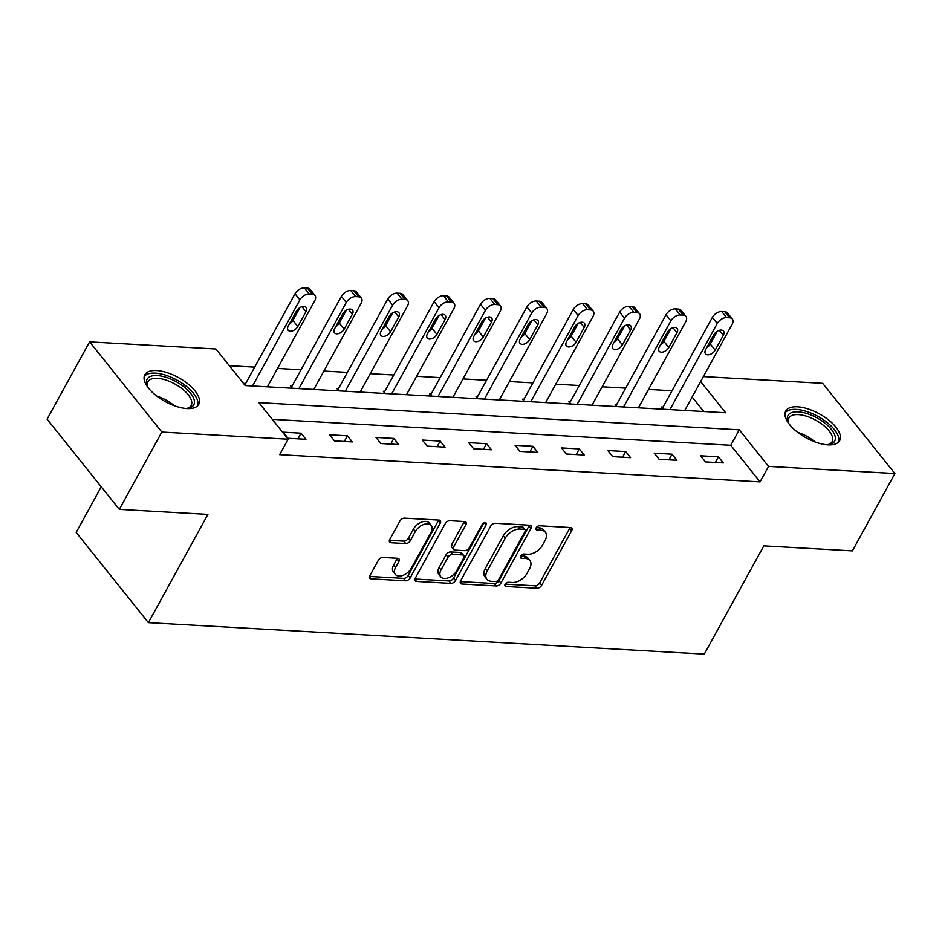 <?xml version="1.0" encoding="UTF-8"?>
<svg xmlns="http://www.w3.org/2000/svg" width="942" height="942" viewBox="0 0 942 942"><rect width="100%" height="100%" fill="white"/><g stroke="black" fill="none" stroke-linecap="round" stroke-linejoin="round"><path stroke-width="1.41" d="M505.147 584.24A2.708 1.648 141.3 0 0 505.077 586.054A2.708 1.648 141.3 0 0 506.019 586.477L537.022 588.232A3.874 2.355 141.3 0 0 541.603 585.359L571.653 530.723A3.874 2.355 141.3 0 0 571.747 528.144A3.874 2.355 141.3 0 0 570.405 527.52L539.401 525.766A2.708 1.648 141.3 0 0 536.186 527.779A2.708 1.648 141.3 0 0 536.116 529.581A2.708 1.648 141.3 0 0 537.058 530.016L541.073 530.24A12.376 7.56 141.3 0 1 545.394 532.218A12.376 7.56 141.3 0 1 545.065 540.484L542.568 545.041A12.376 7.56 141.3 0 1 527.885 554.226L523.87 554.002A2.708 1.648 141.3 0 0 520.667 556.004A2.708 1.648 141.3 0 0 520.596 557.817A2.708 1.648 141.3 0 0 521.538 558.253L525.554 558.476A12.376 7.56 141.3 0 1 529.875 560.455A12.376 7.56 141.3 0 1 529.545 568.721L527.049 573.278A12.376 7.56 141.3 0 1 512.366 582.462L508.35 582.227A2.708 1.648 141.3 0 0 505.147 584.24M156.572 370.547A30.745 13.694 -151.2 0 1 187.799 383.818A30.745 13.694 -151.2 0 1 198.738 404.377A30.745 13.694 -151.2 0 1 187.011 408.581A30.745 13.694 -151.2 0 1 155.783 395.31A30.745 13.694 -151.2 0 1 144.844 374.751A30.745 13.694 -151.2 0 1 156.572 370.547M797.497 406.814A30.745 13.694 -151.2 0 1 828.724 420.097A30.745 13.694 -151.2 0 1 839.663 440.644A30.745 13.694 -151.2 0 1 827.936 444.848A30.745 13.694 -151.2 0 1 796.708 431.577A30.745 13.694 -151.2 0 1 785.769 411.018A30.745 13.694 -151.2 0 1 797.497 406.814M382.899 557.44A3.874 2.355 141.3 0 0 378.319 560.313L369.888 575.644A3.874 2.355 141.3 0 0 369.782 578.235A3.874 2.355 141.3 0 0 371.136 578.847L405.566 580.79A3.874 2.355 141.3 0 0 410.159 577.929L440.197 523.281A3.874 2.355 141.3 0 0 440.303 520.702A3.874 2.355 141.3 0 0 438.948 520.078L404.518 518.135A3.874 2.355 141.3 0 0 399.926 521.008L389.741 539.519A3.874 2.355 141.3 0 0 389.647 542.109A3.874 2.355 141.3 0 0 391.001 542.722L405.731 543.558A3.874 2.355 141.3 0 0 410.323 540.684L415.363 531.5A10.35 6.311 141.3 0 1 423.464 524.564A10.35 6.311 141.3 0 1 431.248 525.471A10.35 6.311 141.3 0 1 430.977 532.383L411.207 568.356A10.35 6.311 141.3 0 1 403.105 575.303A10.35 6.311 141.3 0 1 395.31 574.385A10.35 6.311 141.3 0 1 395.593 567.473L398.89 561.479A3.874 2.355 141.3 0 0 398.984 558.9A3.874 2.355 141.3 0 0 397.642 558.276L382.899 557.44M703.391 376.588L822.684 383.335L894.9 473.543L852.392 550.87L763.809 545.854L704.298 654.101L148.389 622.638L207.899 514.391L119.316 509.375L161.824 432.06L89.608 341.852L215.953 348.999L245.226 385.572L725.623 412.761L700.66 381.569M894.9 473.543L768.554 466.396L739.282 429.823L258.885 402.634L288.158 439.207L161.824 432.06M288.158 439.207L279.656 454.668L760.053 481.857L768.554 466.396M460.638 580.778A3.874 2.355 141.3 0 0 460.532 583.369A3.874 2.355 141.3 0 0 461.886 583.981L496.316 585.936A3.874 2.355 141.3 0 0 500.897 583.063L530.947 528.415A3.874 2.355 141.3 0 0 531.041 525.836A3.874 2.355 141.3 0 0 529.698 525.212L495.257 523.269A3.874 2.355 141.3 0 0 490.676 526.142L460.638 580.778M450.947 583.369L416.505 581.414A3.874 2.355 141.3 0 1 415.163 580.802A3.874 2.355 141.3 0 1 415.257 578.211L445.295 523.575A3.874 2.355 141.3 0 1 449.887 520.702L464.618 521.538A3.874 2.355 141.3 0 1 465.972 522.151A3.874 2.355 141.3 0 1 465.878 524.741L453.691 546.902A3.874 2.355 141.3 0 0 453.585 549.48A3.874 2.355 141.3 0 0 454.939 550.093L464.712 550.646A3.874 2.355 141.3 0 0 469.304 547.785L481.986 524.706A2.708 1.648 141.3 0 1 484.106 522.892A2.708 1.648 141.3 0 1 486.143 523.128A2.708 1.648 141.3 0 1 486.072 524.941L455.528 580.496A3.874 2.355 141.3 0 1 450.947 583.369L448.993 580.931L414.927 579M101.253 486.814L76.184 532.43L148.389 622.638M760.053 481.857L730.78 445.283L272.262 419.343M718.44 456.811L700.601 455.798L705.476 461.898L723.315 462.911L718.44 456.811L715.331 462.451M672.058 454.185L654.219 453.173L659.106 459.272L676.945 460.285L672.058 454.185L668.961 459.826M625.688 451.559L607.849 450.547L612.724 456.646L630.563 457.659L625.688 451.559L622.58 457.2M579.306 448.934L561.479 447.933L566.354 454.02L584.193 455.033L579.306 448.934L576.21 454.574M532.937 446.308L515.097 445.307L519.972 451.395L537.811 452.407L532.937 446.308L529.828 451.96M486.555 443.682L468.727 442.681L473.602 448.769L491.441 449.781L486.555 443.682L483.458 449.334M440.185 441.068L422.346 440.055L427.232 446.143L445.06 447.156L440.185 441.068L437.088 446.708M393.815 438.442L375.976 437.429L380.851 443.529L398.69 444.53L393.815 438.442L390.706 444.082M347.433 435.816L329.594 434.804L334.481 440.903L352.32 441.904L347.433 435.816L344.336 441.457M301.063 433.19L283.224 432.178L288.099 438.277L305.938 439.29L301.063 433.19L297.955 438.831M672.046 390.753L648.52 389.423M625.676 388.139L602.138 386.797M579.295 385.513L555.768 384.183M532.925 382.888L509.398 381.557M486.543 380.262L463.017 378.931M440.173 377.636L416.647 376.305M393.803 375.01L370.265 373.68M347.421 372.384L323.895 371.054M301.051 369.759L277.513 368.428M254.67 367.133L229.318 365.708M703.745 411.524L692.158 397.041M663.05 407.121L661.567 407.038L663.321 409.228M616.68 404.495L615.185 404.412L616.939 406.614M570.299 401.881L568.815 401.787L570.569 403.988M523.929 399.255L522.445 399.173L524.199 401.363M477.547 396.629L476.063 396.547L477.818 398.737M431.177 394.003L429.693 393.921L431.448 396.111M384.795 391.377L383.312 391.295L385.066 393.485M338.425 388.752L336.942 388.669L338.696 390.859M292.055 386.126L290.56 386.043L292.326 388.234M245.674 383.5L244.19 383.418L245.944 385.608M119.316 509.375L47.1 419.166L89.608 341.852M730.78 445.283L739.282 429.823M529.875 560.455L527.92 558.017A12.376 7.56 141.3 0 0 523.599 556.039L525.554 558.476M520.738 555.874L523.599 556.039M545.394 532.218L543.44 529.781A12.376 7.56 141.3 0 0 539.118 527.803L541.073 530.24M536.257 527.638L539.118 527.803M505.218 584.111L535.068 585.794A3.874 2.355 141.3 0 0 539.66 582.921L569.698 528.285A3.874 2.355 141.3 0 0 570.028 527.496M460.308 581.567L494.362 583.498A3.874 2.355 141.3 0 0 498.954 580.625L528.992 525.977A3.874 2.355 141.3 0 0 529.322 525.2M495.445 581.497A2.708 1.648 141.3 0 0 498.648 579.495L525.024 531.524A2.708 1.648 141.3 0 0 525.094 529.722A2.708 1.648 141.3 0 0 524.152 529.286L519.913 529.051A12.376 7.56 141.3 0 0 505.242 538.235L487.214 571.017A12.376 7.56 141.3 0 0 486.884 579.283A12.376 7.56 141.3 0 0 491.206 581.261L495.445 581.497M525.094 529.722L523.14 527.284A2.708 1.648 141.3 0 0 522.198 526.849L524.152 529.286M486.884 579.283L484.93 576.845A12.376 7.56 141.3 0 1 485.26 568.579L503.287 535.798A12.376 7.56 141.3 0 1 517.97 526.613L522.198 526.849M453.585 549.48L451.63 547.043A3.874 2.355 141.3 0 1 451.736 544.452L463.923 522.292A3.874 2.355 141.3 0 0 464.253 521.515M483.847 522.998L453.573 578.058L455.528 580.496M441.044 569.886A10.35 6.311 141.3 0 0 440.774 576.798A10.35 6.311 141.3 0 0 448.557 577.717A10.35 6.311 141.3 0 0 456.658 570.77L463.629 558.1A3.874 2.355 141.3 0 0 463.723 555.521A3.874 2.355 141.3 0 0 462.381 554.897L452.607 554.343A3.874 2.355 141.3 0 0 448.015 557.217L441.044 569.886L439.102 567.449A10.35 6.311 141.3 0 0 438.819 574.361L440.774 576.798M463.723 555.521L461.78 553.084A3.874 2.355 141.3 0 0 460.426 552.459L462.381 554.897M439.102 567.449L446.061 554.779A3.874 2.355 141.3 0 1 450.653 551.906L460.426 552.459M448.993 580.931A3.874 2.355 141.3 0 0 453.573 578.058M395.31 574.385L393.367 571.947A10.35 6.311 141.3 0 1 393.638 565.035L396.935 559.042A3.874 2.355 141.3 0 0 397.265 558.253M431.248 525.471L429.305 523.034A10.35 6.311 141.3 0 0 421.51 522.127A10.35 6.311 141.3 0 0 413.42 529.063L415.363 531.5M389.411 540.308L403.777 541.12A3.874 2.355 141.3 0 0 408.369 538.247L413.42 529.063M369.558 576.433L403.612 578.353A3.874 2.355 141.3 0 0 408.204 575.491L438.242 520.844A3.874 2.355 141.3 0 0 438.572 520.055M669.915 409.605L717.274 323.471A7.889 4.804 141.3 0 1 726.612 317.619L729.591 317.784A7.889 4.804 141.3 0 1 732.346 319.044A7.889 4.804 141.3 0 1 732.134 324.307L684.775 410.453M662.473 408.18L712.388 317.372A7.889 4.804 -38.7 0 1 721.737 311.519L724.716 311.696A7.889 4.804 -38.7 0 1 727.459 312.956L732.346 319.044M706.771 347.586A6.311 3.85 141.3 0 0 710.303 344.042L717.357 331.207M713.824 334.751L705.664 349.6A6.311 3.85 141.3 0 0 705.499 353.803A6.311 3.85 141.3 0 0 710.244 354.369A6.311 3.85 141.3 0 0 715.178 350.141L723.338 335.293A6.311 3.85 141.3 0 0 723.503 331.078A6.311 3.85 141.3 0 0 718.758 330.524A6.311 3.85 141.3 0 0 713.824 334.751M789.102 423.971A26.612 11.846 -151.2 0 1 788.289 422.357A26.612 11.846 -151.2 0 1 796.025 411.831A26.612 11.846 -151.2 0 1 822.142 421.062A26.612 11.846 -151.2 0 1 828.748 444.589A26.612 11.846 -151.2 0 1 826.935 444.777M827.618 444.73A24.633 10.974 28.8 0 0 832.092 441.727A24.633 10.974 28.8 0 0 820.494 423.146A24.633 10.974 28.8 0 0 788.913 417.989A24.633 10.974 28.8 0 0 788.772 423.382M838.533 442.116A30.544 13.6 28.8 0 0 823.744 419.991A30.544 13.6 28.8 0 0 785.133 412.761M148.177 387.704A26.612 11.846 -151.2 0 1 147.364 386.079A26.612 11.846 -151.2 0 1 157.255 375.575A26.612 11.846 -151.2 0 1 188.859 391.283A26.612 11.846 -151.2 0 1 187.823 408.322A26.612 11.846 -151.2 0 1 186.01 408.51M186.693 408.463A24.633 10.974 28.8 0 0 191.167 405.449A24.633 10.974 28.8 0 0 182.407 388.987A24.633 10.974 28.8 0 0 157.385 378.343A24.633 10.974 28.8 0 0 147.988 381.71A24.633 10.974 28.8 0 0 147.847 387.103M197.608 405.849A30.544 13.6 28.8 0 0 185.503 385.678A30.544 13.6 28.8 0 0 155.3 373.138A30.544 13.6 28.8 0 0 144.208 376.494M623.545 406.979L670.892 320.845A7.889 4.804 141.3 0 1 680.242 314.993L683.209 315.158A7.889 4.804 141.3 0 1 685.964 316.418A7.889 4.804 141.3 0 1 685.764 321.681L638.405 407.827M616.103 405.555L666.018 314.746A7.889 4.804 -38.7 0 1 675.367 308.894L678.334 309.07A7.889 4.804 -38.7 0 1 681.09 310.33L685.964 316.418M660.389 344.972A6.311 3.85 141.3 0 0 663.922 341.416L670.987 328.581M667.454 332.126L659.294 346.974A6.311 3.85 141.3 0 0 659.117 351.189A6.311 3.85 141.3 0 0 663.863 351.743A6.311 3.85 141.3 0 0 668.796 347.516L676.968 332.667A6.311 3.85 141.3 0 0 677.133 328.452A6.311 3.85 141.3 0 0 672.388 327.898A6.311 3.85 141.3 0 0 667.454 332.126M577.163 404.353L624.522 318.219A7.889 4.804 141.3 0 1 633.872 312.367L636.839 312.544A7.889 4.804 141.3 0 1 639.594 313.792A7.889 4.804 141.3 0 1 639.383 319.055L592.035 405.201M569.722 402.929L619.648 312.12A7.889 4.804 -38.7 0 1 628.985 306.28L631.964 306.444A7.889 4.804 -38.7 0 1 634.72 307.704L639.594 313.792M614.019 342.346A6.311 3.85 141.3 0 0 617.552 338.79L624.605 325.956M621.072 329.5L612.912 344.348A6.311 3.85 141.3 0 0 612.747 348.564A6.311 3.85 141.3 0 0 617.493 349.117A6.311 3.85 141.3 0 0 622.427 344.89L630.587 330.041A6.311 3.85 141.3 0 0 630.751 325.838A6.311 3.85 141.3 0 0 626.006 325.273A6.311 3.85 141.3 0 0 621.072 329.5M530.793 401.728L578.141 315.594A7.889 4.804 141.3 0 1 587.49 309.741L590.469 309.918A7.889 4.804 141.3 0 1 593.225 311.178A7.889 4.804 141.3 0 1 593.013 316.441L545.654 402.575M523.352 400.303L573.266 309.494A7.889 4.804 -38.7 0 1 582.615 303.654L585.583 303.819A7.889 4.804 -38.7 0 1 588.338 305.078L593.225 311.178M567.637 339.721A6.311 3.85 141.3 0 0 571.17 336.164L578.235 323.33M574.702 326.874L566.542 341.722A6.311 3.85 141.3 0 0 566.377 345.938A6.311 3.85 141.3 0 0 571.123 346.491A6.311 3.85 141.3 0 0 576.057 342.264L584.217 327.416A6.311 3.85 141.3 0 0 584.381 323.212A6.311 3.85 141.3 0 0 579.636 322.647A6.311 3.85 141.3 0 0 574.702 326.874M484.412 399.114L531.771 312.968A7.889 4.804 141.3 0 1 541.12 307.116L544.087 307.292A7.889 4.804 141.3 0 1 546.843 308.552A7.889 4.804 141.3 0 1 546.631 313.816L499.284 399.95M476.97 397.677L526.896 306.88A7.889 4.804 -38.7 0 1 536.233 301.028L539.213 301.193A7.889 4.804 -38.7 0 1 541.968 302.453L546.843 308.552M521.267 337.095A6.311 3.85 141.3 0 0 524.8 333.539L531.853 320.704M528.321 324.26L520.161 339.096A6.311 3.85 141.3 0 0 519.996 343.312A6.311 3.85 141.3 0 0 524.741 343.865A6.311 3.85 141.3 0 0 529.675 339.638L537.835 324.79A6.311 3.85 141.3 0 0 538.012 320.586A6.311 3.85 141.3 0 0 533.266 320.021A6.311 3.85 141.3 0 0 528.321 324.26M438.042 396.488L485.401 310.342A7.889 4.804 141.3 0 1 494.738 304.502L497.717 304.666A7.889 4.804 141.3 0 1 500.473 305.926A7.889 4.804 141.3 0 1 500.261 311.19L452.902 397.324M430.6 395.051L480.514 304.254A7.889 4.804 -38.7 0 1 489.864 298.402L492.831 298.567A7.889 4.804 -38.7 0 1 495.586 299.827L500.473 305.926M474.898 334.469A6.311 3.85 141.3 0 0 478.418 330.925L485.483 318.078M481.951 321.634L473.791 336.471A6.311 3.85 141.3 0 0 473.626 340.686A6.311 3.85 141.3 0 0 478.371 341.24A6.311 3.85 141.3 0 0 483.305 337.012L491.465 322.164A6.311 3.85 141.3 0 0 491.63 317.96A6.311 3.85 141.3 0 0 486.884 317.395A6.311 3.85 141.3 0 0 481.951 321.634M391.672 393.862L439.019 307.716A7.889 4.804 141.3 0 1 448.368 301.876L451.336 302.041A7.889 4.804 141.3 0 1 454.091 303.3A7.889 4.804 141.3 0 1 453.891 308.564L406.532 394.698M384.218 392.425L434.144 301.628A7.889 4.804 -38.7 0 1 443.494 295.776L446.461 295.941A7.889 4.804 -38.7 0 1 449.216 297.201L454.091 303.3M428.516 331.843A6.311 3.85 141.3 0 0 432.048 328.299L439.102 315.452M435.581 319.008L427.409 333.857A6.311 3.85 141.3 0 0 427.244 338.06A6.311 3.85 141.3 0 0 431.989 338.625A6.311 3.85 141.3 0 0 436.923 334.386L445.083 319.55A6.311 3.85 141.3 0 0 445.26 315.334A6.311 3.85 141.3 0 0 440.515 314.781A6.311 3.85 141.3 0 0 435.581 319.008M345.29 391.236L392.649 305.102A7.889 4.804 141.3 0 1 401.987 299.25L404.966 299.415A7.889 4.804 141.3 0 1 407.721 300.675A7.889 4.804 141.3 0 1 407.509 305.938L360.15 392.072M337.848 389.8L387.763 299.003A7.889 4.804 -38.7 0 1 397.112 293.15L400.091 293.315A7.889 4.804 -38.7 0 1 402.835 294.575L407.721 300.675M382.146 329.217A6.311 3.85 141.3 0 0 385.678 325.673L392.732 312.826M389.199 316.382L381.039 331.231A6.311 3.85 141.3 0 0 380.874 335.434A6.311 3.85 141.3 0 0 385.619 336A6.311 3.85 141.3 0 0 390.553 331.761L398.713 316.924A6.311 3.85 141.3 0 0 398.878 312.709A6.311 3.85 141.3 0 0 394.133 312.155A6.311 3.85 141.3 0 0 389.199 316.382M298.92 388.61L346.267 302.476A7.889 4.804 141.3 0 1 355.617 296.624L358.596 296.789A7.889 4.804 141.3 0 1 361.339 298.049A7.889 4.804 141.3 0 1 361.139 303.312L313.78 389.446M291.478 387.174L341.393 296.377A7.889 4.804 -38.7 0 1 350.742 290.525L353.709 290.701A7.889 4.804 -38.7 0 1 356.465 291.949L361.339 298.049M335.764 326.591A6.311 3.85 141.3 0 0 339.297 323.047L346.362 310.212M342.829 313.757L334.669 328.605A6.311 3.85 141.3 0 0 334.492 332.809A6.311 3.85 141.3 0 0 339.238 333.374A6.311 3.85 141.3 0 0 344.183 329.147L352.343 314.298A6.311 3.85 141.3 0 0 352.508 310.083A6.311 3.85 141.3 0 0 347.763 309.529A6.311 3.85 141.3 0 0 342.829 313.757M252.538 385.985L299.897 299.85A7.889 4.804 141.3 0 1 309.247 293.998L312.214 294.163A7.889 4.804 141.3 0 1 314.969 295.423A7.889 4.804 141.3 0 1 314.758 300.686L267.41 386.832M245.097 384.56L295.023 293.751A7.889 4.804 -38.7 0 1 304.36 287.899L307.339 288.075A7.889 4.804 -38.7 0 1 310.095 289.335L314.969 295.423M289.394 323.977A6.311 3.85 141.3 0 0 292.927 320.421L299.98 307.587M296.447 311.131L288.287 325.979A6.311 3.85 141.3 0 0 288.122 330.183A6.311 3.85 141.3 0 0 292.868 330.748A6.311 3.85 141.3 0 0 297.802 326.521L305.962 311.672A6.311 3.85 141.3 0 0 306.126 307.457A6.311 3.85 141.3 0 0 301.381 306.904A6.311 3.85 141.3 0 0 296.447 311.131M504.853 585.029L506.019 586.477M535.904 528.568L537.058 530.016M520.373 556.793L521.538 558.253M569.698 528.285L571.653 530.723M539.66 582.921L541.603 585.359M535.068 585.794L537.022 588.232M528.992 525.977L530.947 528.415M498.954 580.625L500.897 583.063M494.362 583.498L496.316 585.936M460.226 581.909L461.886 583.981M517.97 526.613L519.913 529.051M503.287 535.798L505.242 538.235M485.26 568.579L487.214 571.017M414.857 579.342L416.505 581.414M463.923 522.292L465.878 524.741M451.736 544.452L453.691 546.902M484.365 522.81L486.072 524.941M450.653 551.906L452.607 554.343M446.061 554.779L448.015 557.217M396.935 559.042L398.89 561.479M393.638 565.035L395.593 567.473M408.369 538.247L410.323 540.684M403.777 541.12L405.731 543.558M389.34 540.649L391.001 542.722M438.242 520.844L440.197 523.281M408.204 575.491L410.159 577.929M403.612 578.353L405.566 580.79M369.476 576.775L371.136 578.847M717.274 323.471L712.388 317.372M729.591 317.784L724.716 311.696M726.612 317.619L721.737 311.519M719.358 330.324L723.338 335.293M710.303 344.042L715.178 350.141M797.721 432.366A24.633 10.974 -151.2 0 1 811.639 439.255A24.633 10.974 -151.2 0 1 815.242 441.998M156.796 396.099A24.633 10.974 -151.2 0 1 174.317 405.719M670.892 320.845L666.018 314.746M683.209 315.158L678.334 309.07M680.242 314.993L675.367 308.894M672.988 327.698L676.968 332.667M663.922 341.416L668.796 347.516M624.522 318.219L619.648 312.12M636.839 312.544L631.964 306.444M633.872 312.367L628.985 306.28M626.607 325.072L630.587 330.041M617.552 338.79L622.427 344.89M578.141 315.594L573.266 309.494M590.469 309.918L585.583 303.819M587.49 309.741L582.615 303.654M580.237 322.447L584.217 327.416M571.17 336.164L576.057 342.264M531.771 312.968L526.896 306.88M544.087 307.292L539.213 301.193M541.12 307.116L536.233 301.028M533.855 319.821L537.835 324.79M524.8 333.539L529.675 339.638M485.401 310.342L480.514 304.254M497.717 304.666L492.831 298.567M494.738 304.502L489.864 298.402M487.485 317.195L491.465 322.164M478.418 330.925L483.305 337.012M439.019 307.716L434.144 301.628M451.336 302.041L446.461 295.941M448.368 301.876L443.494 295.776M441.115 314.581L445.083 319.55M432.048 328.299L436.923 334.386M392.649 305.102L387.763 299.003M404.966 299.415L400.091 293.315M401.987 299.25L397.112 293.15M394.733 311.955L398.713 316.924M385.678 325.673L390.553 331.761M346.267 302.476L341.393 296.377M358.596 296.789L353.709 290.701M355.617 296.624L350.742 290.525M348.363 309.329L352.343 314.298M339.297 323.047L344.183 329.147M299.897 299.85L295.023 293.751M312.214 294.163L307.339 288.075M309.247 293.998L304.36 287.899M301.982 306.703L305.962 311.672M292.927 320.421L297.802 326.521"/></g></svg>
